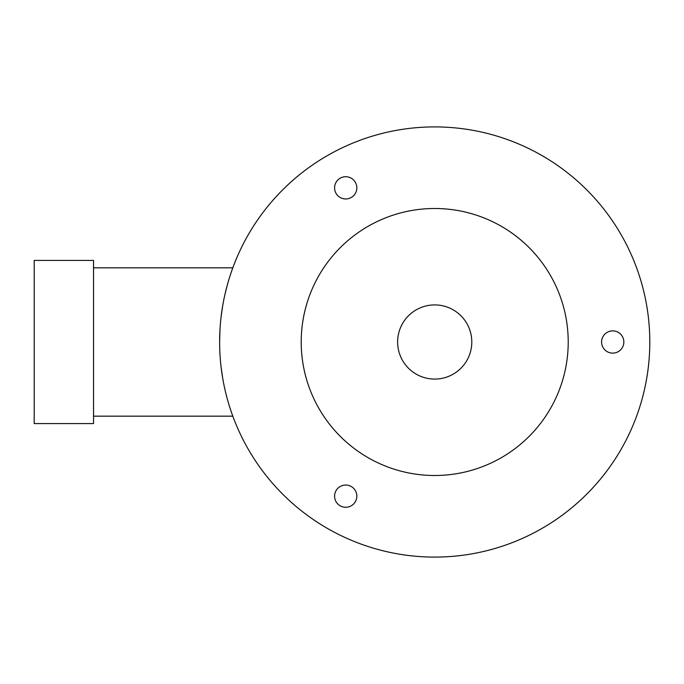 <?xml version="1.0" encoding="UTF-8"?>
<svg xmlns="http://www.w3.org/2000/svg" width="684" height="684" viewBox="0 0 684 684"><rect width="100%" height="100%" fill="white"/><g stroke="black" fill="none" stroke-linecap="round" stroke-linejoin="round"><path stroke-width="1.03" d="M219.624 341.786L219.624 342A215.092 215.092 0 0 0 434.708 557.092A215.092 215.092 0 0 0 649.8 342A215.092 215.092 0 0 0 434.708 126.908A215.092 215.092 0 0 0 219.624 342L219.992 329.363M221.086 316.914L222.77 305.312M224.959 294.368L227.276 285.117M229.482 277.618L231.269 272.181L229.482 277.618M93.537 267.829L232.816 267.829M221.086 367.086L222.804 378.851L221.086 367.077M227.276 398.883L226.994 397.832M93.537 416.171L232.816 416.171M93.537 423.584L93.537 260.416L34.2 260.416L34.2 423.584L93.537 423.584M231.269 411.811L229.482 406.382M601.587 342A11.124 11.124 0 0 0 612.719 353.124A11.124 11.124 0 0 0 623.842 342A11.124 11.124 0 0 0 612.719 330.876A11.124 11.124 0 0 0 601.587 342M334.587 496.156A11.124 11.124 0 0 0 345.711 507.28A11.124 11.124 0 0 0 356.834 496.156A11.124 11.124 0 0 0 345.711 485.033A11.124 11.124 0 0 0 334.587 496.156M334.587 187.843A11.124 11.124 0 0 0 345.711 198.967A11.124 11.124 0 0 0 356.834 187.843A11.124 11.124 0 0 0 345.711 176.72A11.124 11.124 0 0 0 334.587 187.843M568.216 342A133.5 133.5 0 0 0 434.708 208.5A133.5 133.5 0 0 0 301.208 342A133.5 133.5 0 0 0 434.708 475.5A133.5 133.5 0 0 0 568.216 342M471.798 342A37.081 37.081 0 0 0 434.708 304.919A37.081 37.081 0 0 0 397.626 342A37.081 37.081 0 0 0 434.708 379.081A37.081 37.081 0 0 0 471.798 342"/></g></svg>
